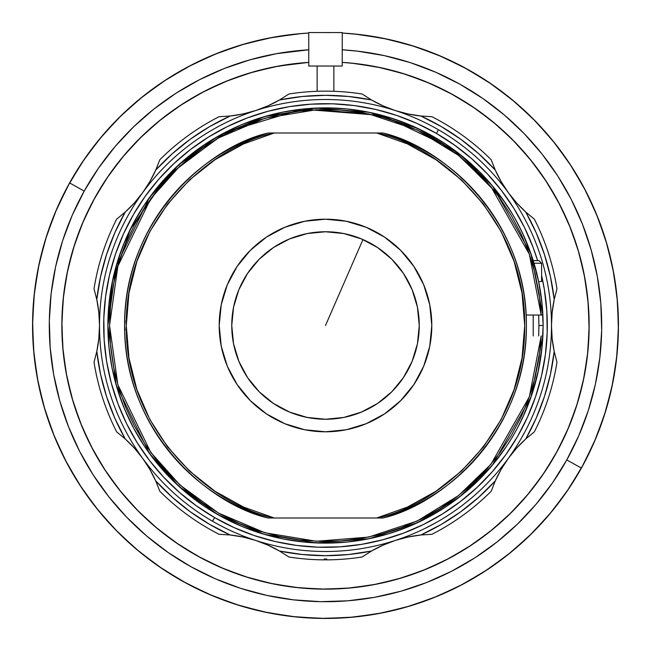 <?xml version="1.0" encoding="UTF-8"?>
<svg xmlns="http://www.w3.org/2000/svg" width="651" height="651" viewBox="0 0 651 651"><rect width="100%" height="100%" fill="white"/><g stroke="black" fill="none" stroke-linecap="round" stroke-linejoin="round"><path stroke-width="0.98" d="M342.239 62.374A263.655 263.655 0 0 1 589.155 325.5L587.886 351.345L584.085 376.937L577.803 402.033L569.088 426.397L558.021 449.784L544.724 471.975L529.312 492.758L511.93 511.93L492.758 529.312L471.975 544.724L449.784 558.021L426.397 569.088L402.033 577.803L376.937 584.085L351.345 587.886L325.5 589.155L299.655 587.886L274.063 584.085L248.967 577.803L224.603 569.088L201.216 558.021L179.025 544.724L158.242 529.312L139.07 511.93L121.688 492.758L106.276 471.975L92.979 449.784L81.912 426.397L73.197 402.033L66.915 376.937L63.114 351.345L61.845 325.5L63.114 299.655L66.915 274.063L73.197 248.967L81.912 224.603L92.979 201.216L106.276 179.025L121.688 158.242L139.07 139.07L158.242 121.688L179.025 106.276L201.216 92.979L224.603 81.912L248.967 73.197L274.063 66.915L299.655 63.114L308.761 62.374L278.579 66.052L253.377 71.903L228.867 80.195L205.285 90.847L182.866 103.761L161.814 118.807L142.349 135.847L124.642 154.71L108.863 175.225L95.176 197.18L83.71 220.372L74.572 244.581L67.85 269.563L63.603 295.09L61.886 320.902L62.708 346.763L66.052 372.421L71.903 397.623L80.195 422.133L90.847 445.715L103.761 468.134L118.807 489.186L135.847 508.651L154.71 526.358L175.225 542.137L197.18 555.824L220.372 567.29L244.581 576.428L269.563 583.15L295.09 587.397L320.902 589.114L346.763 588.292L372.421 584.948L397.623 579.097L422.133 570.805L445.715 560.153L468.134 547.239L489.186 532.192L508.651 515.153L526.358 496.29L542.137 475.775L555.824 453.82L567.29 430.628L576.428 406.419L583.15 381.437L587.397 355.91L589.114 330.098L588.292 304.237L584.948 278.579L579.097 253.377L570.805 228.867L560.153 205.285L547.239 182.866L532.192 161.814L515.153 142.349L496.29 124.642L475.775 108.863L453.82 95.176L430.628 83.71L406.419 74.572L381.437 67.85L355.91 63.603L342.239 62.374L351.345 63.114L376.937 66.915L402.033 73.197L426.397 81.912L449.784 92.979L471.975 106.276L492.758 121.688L511.93 139.07L529.312 158.242L544.724 179.025L558.021 201.216L569.088 224.603L577.803 248.967L584.085 274.063L587.886 299.655L589.155 325.5A263.655 263.655 0 0 1 325.5 589.155A263.655 263.655 0 0 1 61.845 325.5A263.655 263.655 0 0 1 308.761 62.374M301.877 33.502L273.363 37.229L245.362 43.723L218.126 52.934L191.931 64.774L167.014 79.121L143.627 95.843L121.997 114.771L102.321 135.733L84.793 158.527L69.592 182.923L56.849 208.694L46.693 235.589L39.223 263.346L34.503 291.705L32.591 320.39L33.502 349.123L37.229 377.637L43.723 405.638L52.934 432.874L64.774 459.069L79.121 483.986L95.843 507.373L114.771 529.003L135.733 548.679L158.527 566.207L182.923 581.408L208.694 594.151L235.589 604.307L263.346 611.777L291.705 616.497L320.39 618.409L349.123 617.498L377.637 613.771L405.638 607.277L432.874 598.066L459.069 586.226L483.986 571.879L507.373 555.157L529.003 536.229L548.679 515.267L566.207 492.473L581.408 468.077L594.151 442.306L604.307 415.411L611.777 387.654L616.497 359.295L618.409 330.61L617.498 301.877L613.771 273.363L607.277 245.362L598.066 218.126L586.226 191.931L571.879 167.014L555.157 143.627L536.229 121.997L515.267 102.321L492.473 84.793L468.077 69.592L442.306 56.849L415.411 46.693L387.654 39.223L359.295 34.503L342.239 33.03A292.95 292.95 0 0 1 581.408 468.077L566.785 459.932L581.408 468.077A292.95 292.95 0 0 0 342.239 33.03L354.217 33.958L382.65 38.181L410.537 45.163L437.61 54.847L463.593 67.143L488.258 81.92L511.344 99.05L532.648 118.352L551.95 139.656L569.08 162.742L583.857 187.407L596.153 213.39L605.837 240.463L612.819 268.35L617.042 296.783L618.45 325.5L617.042 354.217L612.819 382.65L605.837 410.537L596.153 437.61L583.857 463.593L569.08 488.258L551.95 511.344L532.648 532.648L511.344 551.95L488.258 569.08L463.593 583.857L437.61 596.153L410.537 605.837L382.65 612.819L354.217 617.042L325.5 618.45L296.783 617.042L268.35 612.819L240.463 605.837L213.39 596.153L187.407 583.857L162.742 569.08L139.656 551.95L118.352 532.648L99.05 511.344L81.92 488.258L67.143 463.593L54.847 437.61L45.163 410.537L38.181 382.65L33.958 354.217L32.55 325.5L33.958 296.783L38.181 268.35L45.163 240.463L54.847 213.39L67.143 187.407L81.92 162.742L99.05 139.656L118.352 118.352L139.656 99.05L162.742 81.92L187.407 67.143L213.39 54.847L240.463 45.163L268.35 38.181L296.783 33.958L308.761 33.03A292.95 292.95 0 0 0 182.923 581.408A292.95 292.95 0 0 0 581.408 468.077A292.95 292.95 0 0 1 182.923 581.408A292.95 292.95 0 0 1 69.592 182.923L84.215 191.069L69.592 182.923A292.95 292.95 0 0 1 308.761 33.03L302.072 33.486M566.785 459.932A276.211 276.211 0 0 1 191.069 566.785A276.211 276.211 0 0 1 84.215 191.069L98.553 168.064L115.072 146.581L133.626 126.815L154.027 108.961L176.071 93.199L199.564 79.674L224.261 68.51L249.943 59.827L276.341 53.699L308.761 49.801A276.211 276.211 0 0 0 84.215 191.069L72.196 215.367L62.618 240.724L55.579 266.902L51.136 293.642L49.33 320.683L50.192 347.78L53.699 374.659L59.827 401.057L68.51 426.739L79.674 451.436L93.199 474.929L108.961 496.973L126.815 517.374L146.581 535.928L168.064 552.447L191.069 566.785L215.367 578.804L240.724 588.382L266.902 595.421L293.642 599.864L320.683 601.67L347.78 600.808L374.659 597.301L401.057 591.173L426.739 582.49L451.436 571.326L474.929 557.801L496.973 542.039L517.374 524.185L535.928 504.419L552.447 482.936L566.785 459.932L578.804 435.633L588.382 410.276L595.421 384.098L599.864 357.358L601.67 330.317L600.808 303.22L597.301 276.341L591.173 249.943L582.49 224.261L571.326 199.564L557.801 176.071L542.039 154.027L524.185 133.626L504.419 115.072L482.936 98.553L459.932 84.215L435.633 72.196L410.276 62.618L384.098 55.579L357.358 51.136L342.239 49.801A276.211 276.211 0 0 1 566.785 459.932M330.553 32.591L325.288 32.55M325.5 325.5L362.957 239.568L325.5 325.5M324.458 107.879L335.143 108.09M345.795 108.831L356.406 110.084M366.936 111.858L377.368 114.153M387.679 116.952L397.834 120.256M407.819 124.048L417.6 128.328M427.17 133.089L436.487 138.305M445.536 143.977L454.3 150.088M462.755 156.622L470.876 163.556M478.648 170.887L486.045 178.586M493.059 186.642L499.675 195.031M516.935 221.999L521.785 231.52M538.735 282.029L540.607 292.543M541.966 303.138L542.804 313.782M543.121 324.458L542.975 333.434M542.169 345.795L540.916 356.406M539.142 366.936L537.409 375.033M533.096 390.779L530.744 397.834M524.73 413.051L522.672 417.6M507.023 445.536L500.912 454.3M494.378 462.755L487.444 470.876M480.113 478.648L472.414 486.045M464.358 493.059L455.969 499.675M447.261 505.868L438.269 511.621M429.001 516.935L419.48 521.785M409.739 526.154L399.787 530.044M389.664 533.446L379.387 536.343M368.971 538.735L358.457 540.607M347.862 541.966L337.218 542.804M326.542 543.121L315.857 542.91M305.205 542.169L294.594 540.916M284.064 539.142L273.632 536.847M263.321 534.048L253.166 530.744M243.181 526.952L233.4 522.672M223.285 517.618L214.513 512.695M205.464 507.023L196.7 500.912M188.245 494.378L180.124 487.444M172.352 480.113L164.955 472.414M157.941 464.358L151.325 455.969M145.132 447.261L139.379 438.269M134.065 429.001L129.215 419.48M124.846 409.739L120.956 399.787M117.554 389.664L114.657 379.387M112.265 368.971L110.393 358.457M109.034 347.862L108.196 337.218M107.879 326.542L108.09 315.857M108.831 305.205L110.084 294.594M111.858 284.064L114.153 273.632M116.952 263.321L120.256 253.166M124.048 243.181L128.328 233.4M133.089 223.83L138.305 214.513M143.977 205.464L150.088 196.7M156.622 188.245L163.556 180.124M170.887 172.352L178.586 164.955M186.642 157.941L195.031 151.325M203.739 145.132L207.807 142.447M208.076 142.276L208.589 141.951M209.907 141.112L212.731 139.379M221.999 134.065L223.35 133.349M225.051 132.454L225.474 132.226M225.832 132.047L231.52 129.215M241.261 124.846L251.213 120.956M261.336 117.554L271.613 114.657M282.029 112.265L292.543 110.393M303.138 109.034L313.782 108.196M255.656 110.572A125.553 125.553 0 0 1 230.129 116.016L219.078 116.7L230.129 116.016L243.035 113.958L255.664 110.572L267.87 105.885L279.523 99.961L288.865 94.021L279.523 99.961A230.177 230.177 0 0 1 371.477 99.961L362.135 94.021A234.36 234.36 0 0 0 288.865 94.021L279.523 99.961L288.865 94.021A234.36 234.36 0 0 1 362.135 94.021L371.477 99.961L383.13 105.885L395.336 110.572L407.965 113.958L420.872 116.016L441.419 126.644L460.794 139.281L478.802 153.807L495.265 170.057L491.196 159.764A234.36 234.36 0 0 0 431.922 116.7A234.36 234.36 0 0 1 491.196 159.764L495.265 170.057A125.553 125.553 0 0 0 508.325 192.655A125.553 125.553 0 0 1 495.265 170.057L501.205 181.702L508.333 192.663L516.552 202.827L525.788 212.08A125.553 125.553 0 0 1 508.333 192.68A125.553 125.553 0 0 0 525.788 212.08L534.333 219.127L525.788 212.08A230.177 230.177 0 0 1 554.204 299.533L552.17 312.447L551.487 325.5A125.553 125.553 0 0 0 554.204 351.467A125.553 125.553 0 0 1 554.204 299.533L556.971 288.808A234.36 234.36 0 0 0 534.333 219.127A234.36 234.36 0 0 1 556.971 288.808L554.204 299.533A125.553 125.553 0 0 0 551.487 325.5L552.17 338.553L554.204 351.467L556.971 362.192A234.36 234.36 0 0 1 534.333 431.873L525.788 438.92L534.333 431.873A234.36 234.36 0 0 0 556.971 362.192L554.204 351.467A230.177 230.177 0 0 1 525.788 438.92L534.333 431.873L525.788 438.92L516.552 448.173L508.333 458.337L501.205 469.298L495.265 480.943A230.177 230.177 0 0 1 420.872 534.984L431.922 534.3A234.36 234.36 0 0 0 491.196 491.236A234.36 234.36 0 0 1 431.922 534.3L420.872 534.984L431.922 534.3L420.872 534.984L407.965 537.042L395.336 540.428L383.13 545.115L371.477 551.039A230.177 230.177 0 0 1 279.523 551.039L288.865 556.979A234.36 234.36 0 0 0 324.247 559.86A234.36 234.36 0 0 1 288.865 556.979L279.523 551.039L288.865 556.979L279.523 551.039L267.87 545.115L255.664 540.428L243.035 537.042L230.129 534.984A230.177 230.177 0 0 1 155.735 480.943L159.804 491.236A234.36 234.36 0 0 0 219.078 534.3A234.36 234.36 0 0 1 159.804 491.236L155.735 480.943L159.804 491.236L155.735 480.943L149.795 469.298L142.667 458.337L134.448 448.173L125.212 438.92A230.177 230.177 0 0 1 96.796 351.467L94.029 362.192A234.36 234.36 0 0 0 116.667 431.873A234.36 234.36 0 0 1 94.029 362.192L96.796 351.467L94.029 362.192L96.796 351.467L98.83 338.553L99.513 325.5A125.553 125.553 0 0 1 96.796 351.467L100.555 374.292L106.593 396.63L114.836 418.243L125.212 438.92L116.667 431.873L125.212 438.92A125.553 125.553 0 0 1 142.667 458.32M395.344 540.428A125.553 125.553 0 0 1 420.872 534.984L441.419 524.356L460.794 511.719L478.802 497.193L495.265 480.943L491.196 491.236L495.265 480.943A125.553 125.553 0 0 1 508.325 458.345M556.971 288.808L554.204 299.533L556.971 288.808M508.333 458.32A125.553 125.553 0 0 1 525.788 438.92L536.164 418.243L544.407 396.63L550.445 374.292L554.204 351.467M326.753 559.022L326.753 559.86A234.36 234.36 0 0 0 362.135 556.979A234.36 234.36 0 0 1 324.247 559.86L324.247 559.022L326.753 559.022L324.247 559.022M255.68 540.436A125.553 125.553 0 0 1 279.523 551.039L302.398 554.514L325.5 555.677L348.602 554.514L371.477 551.039L362.135 556.979L371.477 551.039A125.553 125.553 0 0 1 395.32 540.436M326.753 559.86A234.36 234.36 0 0 1 324.247 559.86M142.675 458.345A125.553 125.553 0 0 1 155.735 480.943L172.198 497.193L190.206 511.719L209.581 524.356L230.129 534.984L219.078 534.3L230.129 534.984A125.553 125.553 0 0 1 255.656 540.428M116.667 431.873L125.212 438.92L116.667 431.873M142.667 192.68A125.553 125.553 0 0 1 125.212 212.08L114.836 232.757L106.593 254.37L100.555 276.708L96.796 299.533A125.553 125.553 0 0 1 99.513 325.492L98.83 312.447L96.796 299.533L94.029 288.808A234.36 234.36 0 0 1 116.667 219.127A234.36 234.36 0 0 0 94.029 288.808L96.796 299.533A230.177 230.177 0 0 1 125.212 212.08L116.667 219.127L125.212 212.08L116.667 219.127L125.212 212.08L134.448 202.827L142.667 192.663L149.795 181.702L155.735 170.057L159.804 159.764A234.36 234.36 0 0 1 219.078 116.7L230.129 116.016L219.078 116.7A234.36 234.36 0 0 0 159.804 159.764L155.735 170.057A125.553 125.553 0 0 1 142.675 192.655M395.32 110.564A125.553 125.553 0 0 1 371.477 99.961L362.135 94.021L371.477 99.961L348.602 96.486L325.5 95.323L302.398 96.486L279.523 99.961A125.553 125.553 0 0 1 255.68 110.564M155.735 170.057A230.177 230.177 0 0 1 230.129 116.016L209.581 126.644L190.206 139.281L172.198 153.807L155.735 170.057M525.788 212.08L536.164 232.757L544.407 254.37L550.445 276.708L554.204 299.533M495.265 170.057L491.196 159.764L495.265 170.057A230.177 230.177 0 0 0 420.872 116.016L431.922 116.7L420.872 116.016A125.553 125.553 0 0 1 395.344 110.572M431.922 116.7L420.872 116.016L431.922 116.7M333.873 66.028L333.873 91.286L333.873 66.028M317.127 91.286L317.127 66.028L317.127 91.286M342.239 32.55L342.239 66.028L342.239 32.55L308.761 32.55L308.761 66.028L308.761 32.55L342.239 32.55M308.761 66.028L342.239 66.028M218.37 524.486L216.034 523.209L218.37 524.478M216.002 523.192L214.651 522.436M224.432 527.635L221.511 526.146M227.044 528.913L223.505 527.164M216.083 523.233L219.46 525.064M214.464 522.33L212.503 521.215A225.987 225.987 0 0 1 129.785 212.503A225.987 225.987 0 0 1 438.497 129.785A225.987 225.987 0 0 1 521.215 438.497A225.987 225.987 0 0 1 212.503 521.215A225.987 225.987 0 0 0 521.215 438.497A225.987 225.987 0 0 0 438.497 129.785L436.406 133.414A221.804 221.804 0 0 1 537.604 260.636L533.088 247.372L524.429 227.394L513.859 208.369L501.473 190.474L487.387 173.874L471.747 158.738L454.699 145.206L436.406 133.414L438.497 129.785A225.987 225.987 0 0 0 129.785 212.503A225.987 225.987 0 0 0 212.503 521.215L214.594 517.586L212.503 521.215L211.998 520.914M525.251 431.19L521.215 438.497M515.869 447.278L516.17 446.814L515.869 447.278M431.467 525.105L438.245 521.361M435.405 522.965L432.248 524.69M441.728 519.311L442.566 518.806M427.023 527.408L430.099 525.829M426.079 527.871L430.661 525.528M422.279 529.719L421.775 529.955M218.272 524.429L215.912 523.144M220.534 525.634L219.045 524.844M219.151 524.901L224.457 527.644M335.965 99.749L333.507 99.652M315.776 99.717L315.035 99.749M124.764 429.31L125.106 429.969M134.008 445.512L135.229 447.432M515.771 447.432L516.992 445.512M524.104 433.33L522.078 436.984M541.583 275.446A221.804 221.804 0 0 1 214.594 517.586A221.804 221.804 0 0 1 133.414 214.594A221.804 221.804 0 0 1 436.406 133.414L417.039 123.462L396.801 115.463L375.863 109.49L354.453 105.592L332.759 103.81L310.991 104.168L289.37 106.658L268.09 111.256L247.372 117.912L227.394 126.571L208.369 137.141L190.474 149.527L173.874 163.613L158.738 179.253L145.206 196.301L133.414 214.594L123.462 233.961L115.463 254.199L109.49 275.137L105.592 296.547L103.81 318.241L104.168 340.009L106.658 361.63L111.256 382.91L117.912 403.628L126.571 423.606L137.141 442.631L149.527 460.526L163.613 477.126L179.253 492.262L196.301 505.794L214.594 517.586L233.961 527.538L254.199 535.537L275.137 541.51L296.547 545.408L318.241 547.19L340.009 546.832L361.63 544.342L382.91 539.744L403.628 533.088L423.606 524.429L442.631 513.859L460.526 501.473L477.126 487.387L492.262 471.747L505.794 454.699L517.586 436.406L527.538 417.039L535.537 396.801L541.51 375.863L545.408 354.453L547.19 332.759L546.832 310.991L544.342 289.37L541.583 275.446M518.188 443.583L520.336 440.003M128.906 436.959L129.354 437.749M222.349 526.578L220.705 525.723M219.013 524.828L218.256 524.421M440.377 520.116L439.938 520.377M438.107 521.435L437.456 521.809M211.437 520.597L212.503 521.215M209.557 519.482L208.393 518.782M333.686 99.66L335.224 99.717M435.446 522.94L425.201 528.311M433.835 523.827L436.837 522.159M542.991 318.103L542.901 315.833M222.552 517.228L222.968 517.455M224.571 518.302L221.763 516.804M225.165 132.389L223.163 133.447L225.165 132.389M208.548 141.975L208.995 141.69M207.759 142.488L208.426 142.056L207.759 142.488M208.426 508.944L210.338 510.156L208.426 508.944M538.938 325.5L538.678 335.965L538.938 325.5L543.121 325.5L538.938 325.5L538.678 315.035L538.938 325.5M506.445 204.593L493.727 187.447L479.38 171.62L463.553 157.273L446.407 144.555L428.081 133.577L408.779 124.447L388.671 117.253L367.953 112.062L346.828 108.929L325.5 107.879L304.172 108.929L283.047 112.062L262.329 117.253L242.221 124.447L222.919 133.577L204.593 144.555L187.447 157.273L171.62 171.62L157.273 187.447L144.555 204.593L133.577 222.919L124.447 242.221L117.253 262.329L112.062 283.047L108.929 304.172L107.879 325.5L116.22 385.172L149.388 453.34L178.887 486.313L217.67 514.526L264.518 534.398L316.419 542.934L369.076 538.711L417.991 522.484L459.671 496.835L492.302 465.27L530.956 397.24L542.869 335.965L542.381 335.965L542.869 335.965L543.121 325.5L542.869 315.035A217.621 217.621 0 0 1 543.121 325.5L542.071 304.172L538.637 281.558L532.095 257.104L522.696 233.465M532.835 259.391L530.183 251.587L532.835 259.391M524.429 237.265L517.423 222.919M542.381 335.965L542.869 335.965A217.621 217.621 0 0 1 320.268 543.056A217.621 217.621 0 0 1 107.879 325.5A217.621 217.621 0 0 1 320.268 107.944A217.621 217.621 0 0 1 542.869 315.035L530.956 253.76L492.302 185.73L459.671 154.165L417.991 128.516L369.076 112.289L316.419 108.066L264.518 116.602L217.67 136.474L178.887 164.687L149.388 197.66L116.22 265.828L107.879 325.5L108.929 346.828L112.062 367.953L117.253 388.671L124.447 408.779L133.577 428.081L144.555 446.407L157.273 463.553L171.62 479.38L187.447 493.727L204.593 506.445L222.919 517.423L242.221 526.553L262.329 533.747L283.047 538.938L304.172 542.071L325.5 543.121L346.828 542.071L367.953 538.938L388.671 533.747L408.779 526.553L428.081 517.423L446.407 506.445L463.553 493.727L479.38 479.38L493.727 463.553L506.445 446.407M517.529 427.894L524.429 413.735M532.835 391.609L530.183 399.413L532.843 391.576M537.726 373.65L542.071 346.828L543.121 325.5M117.253 262.329L124.447 242.221M204.593 144.555L222.919 133.577M388.671 117.253L408.779 124.447M446.407 506.445L428.081 517.423M262.329 533.747L242.221 526.553M144.555 446.407L133.577 428.081M446.407 144.555L428.081 133.577M262.329 117.253L242.221 124.447M144.555 204.593L133.577 222.919M117.253 388.671L124.447 408.779M204.715 506.527L207.775 508.529M209.972 509.92L222.919 517.423M388.671 533.747L408.779 526.553M210.354 140.844L208.434 142.056M223.163 133.447L221.763 134.196M222.552 133.772L222.968 133.545M542.901 335.167L542.991 332.905M268.114 518.009A200.882 200.882 0 0 1 268.114 132.991C208.23 146.605 123.625 219.851 124.618 325.5C123.625 431.149 208.23 504.395 268.114 518.009L382.886 518.009C442.77 504.395 527.375 431.149 526.382 325.5C527.375 219.851 442.77 146.605 382.886 132.991L376.717 132.991L407.428 143.92L435.95 159.715L461.51 179.953L483.433 204.089L501.124 231.479L514.103 261.385L522.037 293.007L524.706 325.5L522.037 357.993L514.103 389.615L501.124 419.521L483.433 446.912L461.51 471.047L435.95 491.285L407.428 507.08L376.717 518.009L274.283 518.009C214.26 506.559 125.431 434.03 126.294 325.5C125.431 216.97 214.26 144.441 274.283 132.991L272.631 132.991M268.114 132.991L268.594 132.991M269.384 518.009L272.631 518.009M268.594 518.009L269.351 518.009M274.283 518.009L243.572 507.08L215.05 491.285L189.49 471.047L167.567 446.912L149.876 419.521L136.897 389.615L128.963 357.993L126.294 325.5L128.963 293.007L136.897 261.385L149.876 231.479L167.567 204.089L189.49 179.953L215.05 159.715L243.572 143.92L274.283 132.991L376.717 132.991C436.74 144.441 525.569 216.97 524.706 325.5C525.569 434.03 436.74 506.559 376.717 518.009L382.414 518.009M382.886 132.991A200.882 200.882 0 0 1 382.886 518.009C442.77 504.395 527.375 431.149 526.382 325.5C527.375 219.851 442.77 146.605 382.886 132.991L382.414 132.991L382.886 132.991M382.414 132.991L378.377 132.991M380.029 132.991L380.656 132.991M381.657 518.009L380.851 518.009M380.038 518.009L378.369 518.009M376.717 132.991L269.351 132.991M325.5 431.8A106.3 106.3 0 0 1 219.2 325.5A106.3 106.3 0 0 1 325.5 219.2L346.234 221.242L366.179 227.289L384.554 237.119L400.666 250.334L413.881 266.446L423.711 284.821L429.758 304.766L431.8 325.5L429.758 346.234L423.711 366.179L413.881 384.554L400.666 400.666L384.554 413.881L366.179 423.711L346.234 429.758L325.5 431.8L304.766 429.758L284.821 423.711L266.446 413.881L250.334 400.666L237.119 384.554L227.289 366.179L221.242 346.234L219.2 325.5L221.242 304.766L227.289 284.821L237.119 266.446L250.334 250.334L266.446 237.119L284.821 227.289L304.766 221.242L325.5 219.2A106.3 106.3 0 0 1 431.8 325.5A106.3 106.3 0 0 1 325.5 431.8M325.5 231.756A93.744 93.744 0 0 1 419.244 325.5A93.744 93.744 0 0 1 325.5 419.244A93.744 93.744 0 0 1 231.756 325.5A93.744 93.744 0 0 1 325.5 231.756L307.215 233.554L289.622 238.893L273.42 247.551L259.212 259.212L247.551 273.42L238.893 289.622L233.554 307.215L231.756 325.5L233.554 343.785L238.893 361.378L247.551 377.58L259.212 391.788L273.42 403.449L289.622 412.107L307.215 417.446L325.5 419.244L343.785 417.446L361.378 412.107L377.58 403.449L391.788 391.788L403.449 377.58L412.107 361.378L417.446 343.785L419.244 325.5L417.446 307.215L412.107 289.622L403.449 273.42L391.788 259.212L377.58 247.551L361.378 238.893L343.785 233.554L325.5 231.756M515.079 218.646L522.639 233.327M502.751 199.239L452.697 148.924L382.918 115.593L301.958 109.156L225.628 132.153L167.055 176.323L130.42 229.046L112.599 280.426L107.879 325.5M512.638 214.423L501.823 197.953M518.725 225.392L517 222.121M118.563 263.777L125.497 244.068L134.285 225.148L144.864 207.164L157.127 190.279L170.961 174.663L186.243 160.455L202.819 147.785L220.543 136.775L239.251 127.523L258.756 120.126L278.888 114.641L299.46 111.134L320.268 109.62L341.124 110.117L361.842 112.631L382.21 117.131L402.058 123.584L421.189 131.909L439.425 142.048L456.595 153.905L472.545 167.356L487.119 182.288L500.188 198.547L511.629 216.002L521.329 234.474L529.198 253.8L535.163 273.794L539.174 294.268L541.193 315.035L526.106 315.035L542.869 315.035L541.193 315.035L529.344 254.232L490.96 186.731L458.564 155.418L417.201 129.988L368.661 113.909L316.41 109.742L264.924 118.222L218.451 137.955L179.977 165.948L150.723 198.669L117.831 266.3L109.555 325.5L117.831 384.7L150.723 452.331L179.977 485.052L218.451 513.045L264.924 532.778L316.41 541.258L368.661 537.091L417.201 521.012L458.564 495.582L490.96 464.269L529.344 396.768L541.193 335.965L539.174 356.732L535.163 377.206L529.198 397.2L521.329 416.526L511.629 434.998L500.188 452.453L487.119 468.712L472.545 483.644L456.595 497.095L439.425 508.952L421.189 519.091L402.058 527.416L382.161 533.877M186.422 490.699L170.961 476.337L157.127 460.721L144.864 443.836L134.252 425.787M134.285 425.852L125.497 406.932L118.563 387.223M118.572 387.247L113.575 366.985L110.564 346.34L109.555 325.5L110.564 304.66L113.575 284.015L118.572 263.753M517.081 222.276L522.753 233.579M501.994 198.181L504.069 201.11M517.423 428.089L522.753 417.421L532.095 393.896L538.637 369.442M508.529 443.225L513.265 435.511M506.242 446.708L506.722 445.992M541.193 315.035L542.381 315.035M382.21 533.869L361.842 538.369L341.124 540.883L320.268 541.38L299.46 539.866L278.888 536.359L258.756 530.874L239.251 523.477L220.543 514.225L202.819 503.215L186.243 490.545M110.564 346.34L109.555 325.5L110.564 304.66M125.065 320.797L124.618 325.5L125.065 330.203M541.542 281.558L539.093 281.558M541.542 263.248L534.023 263.248L541.575 263.248L541.583 281.558L538.637 281.558M538.401 260.636L533.226 260.636M538.841 260.636L532.664 260.636M533.218 315.035L533.218 335.965M541.583 263.248L538.971 260.636"/></g></svg>
